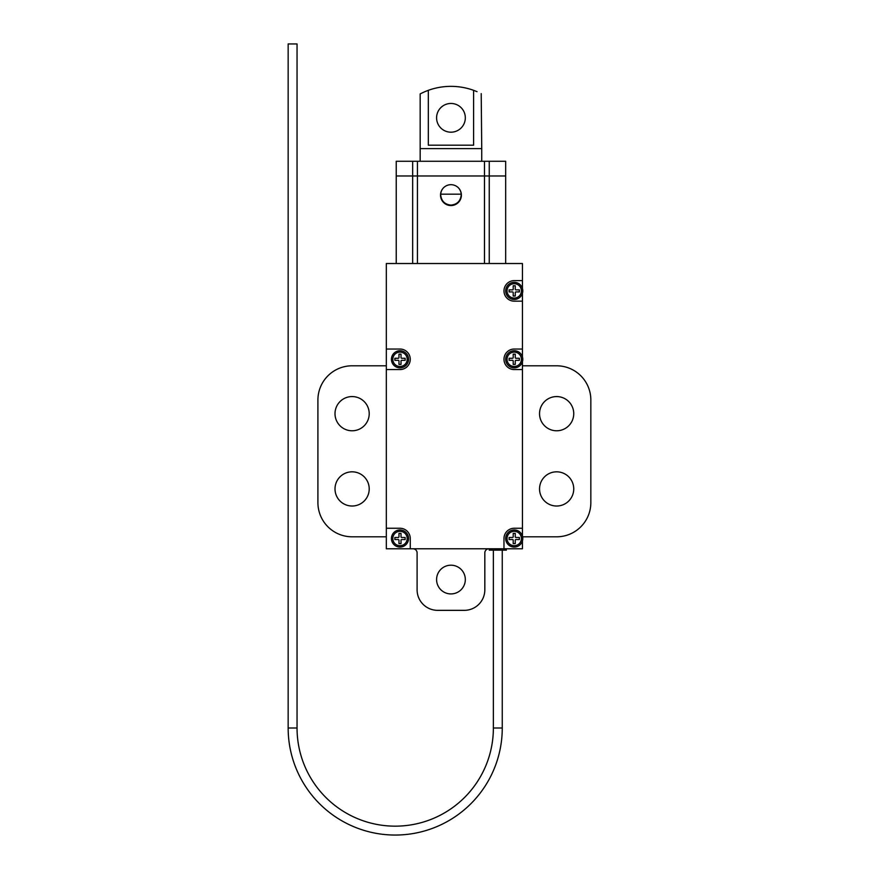 <?xml version="1.0" encoding="UTF-8"?>
<svg xmlns="http://www.w3.org/2000/svg" width="879" height="879" viewBox="0 0 879 879"><rect width="100%" height="100%" fill="white"/><g stroke="black" fill="none" stroke-linecap="round" stroke-linejoin="round"><path stroke-width="1.32" d="M556.638 396.572A17.097 17.097 0 0 0 539.541 413.679A17.097 17.097 0 0 0 556.638 430.776A17.097 17.097 0 0 0 573.745 413.679A17.097 17.097 0 0 0 556.638 396.572M556.638 471.825A17.097 17.097 0 0 0 539.541 488.922A17.097 17.097 0 0 0 556.638 506.018A17.097 17.097 0 0 0 573.745 488.922A17.097 17.097 0 0 0 556.638 471.825M352.116 471.825A17.097 17.097 0 0 0 335.009 488.922A17.097 17.097 0 0 0 352.116 506.018A17.097 17.097 0 0 0 369.213 488.922A17.097 17.097 0 0 0 352.116 471.825M352.116 396.572A17.097 17.097 0 0 0 335.009 413.679A17.097 17.097 0 0 0 352.116 430.776A17.097 17.097 0 0 0 369.213 413.679A17.097 17.097 0 0 0 352.116 396.572M417.096 552.88L417.096 589.82L417.096 552.88A4.109 4.109 0 0 0 412.998 548.782M437.621 610.345L464.299 610.345L437.621 610.345A20.525 20.525 0 0 1 417.096 589.82M522.445 365.796L556.638 365.796A34.204 34.204 0 0 1 590.842 400L590.842 502.601A34.204 34.204 0 0 1 556.638 536.805L522.609 536.805M386.32 536.805L352.116 536.805A34.204 34.204 0 0 1 317.912 502.601L317.912 400A34.204 34.204 0 0 1 352.116 365.796L386.32 365.796M450.96 565.197A14.361 14.361 0 0 1 465.321 579.558A14.361 14.361 0 0 1 450.96 593.918A14.361 14.361 0 0 1 436.588 579.558A14.361 14.361 0 0 1 450.96 565.197M503.975 548.782L410.262 548.782L410.262 538.519A10.262 10.262 0 0 0 400 528.257L386.32 528.257L386.32 369.554L400 369.554A10.262 10.262 0 0 0 410.262 359.291A10.262 10.262 0 0 0 400 349.04L386.32 349.04L386.32 263.524L522.445 263.524L522.445 280.632L514.237 280.632A10.262 10.262 0 0 0 503.975 290.894A10.262 10.262 0 0 0 514.237 301.156L522.445 301.156L522.445 349.04L514.237 349.04A10.262 10.262 0 0 0 503.975 359.291A10.262 10.262 0 0 0 514.237 369.554L522.445 369.554L522.445 528.257L514.237 528.257A10.262 10.262 0 0 0 503.975 538.519L503.975 548.782L522.445 548.782L522.445 540.915M386.32 528.257L386.32 548.782L410.262 548.782M386.32 349.04L386.32 369.554M522.445 301.156L522.445 293.289M522.445 288.499L522.445 280.632M522.445 369.554L522.445 361.687M522.445 356.896L522.445 349.04M522.445 536.124L522.445 528.257M488.922 548.782A4.109 4.109 0 0 0 484.823 552.88L484.823 589.82A20.525 20.525 0 0 1 464.299 610.345M420.173 93.888L420.173 148.606L481.736 148.606L481.736 161.264M461.387 195.127A10.427 10.427 0 0 1 450.96 205.554A10.427 10.427 0 0 1 440.522 195.127A10.427 10.427 0 0 1 450.96 184.689A10.427 10.427 0 0 1 461.387 195.127M412.658 263.524L412.658 161.264L396.231 161.264L396.231 175.976L505.678 175.976L396.231 175.976L396.231 263.524M451.235 205.104A10.262 10.262 0 0 1 450.674 205.104M459.036 188.524A10.262 10.262 0 0 1 461.2 194.171L461.222 194.852C460.563 201.038 457.146 204.455 450.96 205.115C444.774 204.455 441.346 201.038 440.698 194.852A10.262 10.262 0 0 1 442.884 188.524M440.698 194.852L440.72 194.171L461.2 194.171M505.678 263.524L505.678 161.264L489.251 161.264L489.251 263.524M484.472 263.524L484.472 161.264L417.448 161.264L417.448 263.524M484.472 161.264L489.251 161.264M412.658 161.264L417.448 161.264M420.173 161.264L420.173 148.606L481.736 148.606L481.209 93.613M450.96 145.189L428.326 145.189L428.326 90.317C417.569 94.899 417.569 94.899 428.326 90.317A66.727 66.727 0 0 1 473.594 90.317L473.594 145.189L450.96 145.189M420.722 93.603L424.777 91.713M424.81 91.702L428.326 90.317M465.321 117.83A14.361 14.361 0 0 1 450.96 132.191A14.361 14.361 0 0 1 436.588 117.83A14.361 14.361 0 0 1 450.96 103.458A14.361 14.361 0 0 1 465.321 117.83M473.594 90.317C484.351 94.899 484.351 94.899 473.594 90.317L477.044 91.669M514.237 529.96A8.548 8.548 0 0 1 522.785 538.519A8.548 8.548 0 0 1 514.237 547.068A8.548 8.548 0 0 0 522.785 538.519A8.548 8.548 0 0 0 514.237 529.96A8.548 8.548 0 0 0 505.678 538.519A8.548 8.548 0 0 0 514.237 547.068A8.548 8.548 0 0 1 505.678 538.519A8.548 8.548 0 0 1 514.237 529.96M515.94 539.541L519.357 539.541L519.357 537.487L515.94 537.487A0.681 0.681 0 0 1 515.259 536.805L515.259 533.388L513.204 533.388L513.204 536.805A0.681 0.681 0 0 1 512.523 537.487L509.106 537.487L509.106 539.541L512.523 539.541A0.681 0.681 0 0 1 513.204 540.222L513.204 543.651L515.259 543.651L515.259 540.222A0.681 0.681 0 0 1 515.94 539.541M514.237 350.743A8.548 8.548 0 0 1 522.785 359.291A8.548 8.548 0 0 1 514.237 367.851A8.548 8.548 0 0 0 522.785 359.291A8.548 8.548 0 0 0 514.237 350.743A8.548 8.548 0 0 0 505.678 359.291A8.548 8.548 0 0 0 514.237 367.851A8.548 8.548 0 0 1 505.678 359.291A8.548 8.548 0 0 1 514.237 350.743M515.94 360.324L519.357 360.324L519.357 358.269L515.94 358.269A0.681 0.681 0 0 1 515.259 357.588L515.259 354.16L513.204 354.16L513.204 357.588A0.681 0.681 0 0 1 512.523 358.269L509.106 358.269L509.106 360.324L512.523 360.324A0.681 0.681 0 0 1 513.204 361.005L513.204 364.422L515.259 364.422L515.259 361.005A0.681 0.681 0 0 1 515.94 360.324M400 350.743A8.548 8.548 0 0 1 408.548 359.291A8.548 8.548 0 0 1 400 367.851A8.548 8.548 0 0 0 408.548 359.291A8.548 8.548 0 0 0 400 350.743A8.548 8.548 0 0 0 391.441 359.291A8.548 8.548 0 0 0 400 367.851A8.548 8.548 0 0 1 391.441 359.291A8.548 8.548 0 0 1 400 350.743M401.703 360.324L405.131 360.324L405.131 358.269L401.703 358.269A0.681 0.681 0 0 1 401.022 357.588L401.022 354.16L398.967 354.16L398.967 357.588A0.681 0.681 0 0 1 398.286 358.269L394.869 358.269L394.869 360.324L398.286 360.324A0.681 0.681 0 0 1 398.967 361.005L398.967 364.422L401.022 364.422L401.022 361.005A0.681 0.681 0 0 1 401.703 360.324M400 529.96A8.548 8.548 0 0 1 408.548 538.519A8.548 8.548 0 0 1 400 547.068A8.548 8.548 0 0 1 391.441 538.519A8.548 8.548 0 0 1 400 529.96A8.548 8.548 0 0 0 391.441 538.519A8.548 8.548 0 0 0 400 547.068M401.703 539.541L405.131 539.541L405.131 537.487L401.703 537.487A0.681 0.681 0 0 1 401.022 536.805L401.022 533.388L398.967 533.388L398.967 536.805A0.681 0.681 0 0 1 398.286 537.487L394.869 537.487L394.869 539.541L398.286 539.541A0.681 0.681 0 0 1 398.967 540.222L398.967 543.651L401.022 543.651L401.022 540.222A0.681 0.681 0 0 1 401.703 539.541M506.37 548.782L506.37 550.144L489.262 550.144L489.262 548.782M395.209 835.05A107.051 107.051 0 0 1 288.158 727.999L297.047 727.999L297.047 43.95L288.158 43.95L288.158 727.999A107.051 107.051 0 0 0 395.209 835.05A107.051 107.051 0 0 0 502.261 727.999L493.372 727.999L493.372 550.144M297.047 727.999A98.162 98.162 0 0 0 395.209 826.161A98.162 98.162 0 0 0 493.372 727.999M514.237 282.335A8.548 8.548 0 0 1 522.785 290.894A8.548 8.548 0 0 1 514.237 299.442A8.548 8.548 0 0 0 522.785 290.894A8.548 8.548 0 0 0 514.237 282.335A8.548 8.548 0 0 0 505.678 290.894A8.548 8.548 0 0 0 514.237 299.442A8.548 8.548 0 0 1 505.678 290.894A8.548 8.548 0 0 1 514.237 282.335M515.94 291.916L519.357 291.916L519.357 289.861L515.94 289.861A0.681 0.681 0 0 1 515.259 289.18L515.259 285.763L513.204 285.763L513.204 289.18A0.681 0.681 0 0 1 512.523 289.861L509.106 289.861L509.106 291.916L512.523 291.916A0.681 0.681 0 0 1 513.204 292.597L513.204 296.025L515.259 296.025L515.259 292.597A0.681 0.681 0 0 1 515.94 291.916M514.237 545.694A7.186 7.186 0 0 0 521.412 538.519A7.186 7.186 0 0 0 514.237 531.334A7.186 7.186 0 0 0 507.051 538.519A7.186 7.186 0 0 0 514.237 545.694M514.237 366.477A7.186 7.186 0 0 0 521.412 359.291A7.186 7.186 0 0 0 514.237 352.116A7.186 7.186 0 0 0 507.051 359.291A7.186 7.186 0 0 0 514.237 366.477M400 366.477A7.186 7.186 0 0 0 407.175 359.291A7.186 7.186 0 0 0 400 352.116A7.186 7.186 0 0 0 392.814 359.291A7.186 7.186 0 0 0 400 366.477M400 545.694A7.186 7.186 0 0 0 407.175 538.519A7.186 7.186 0 0 0 400 531.334A7.186 7.186 0 0 0 392.814 538.519A7.186 7.186 0 0 0 400 545.694M514.237 298.069A7.186 7.186 0 0 0 521.412 290.894A7.186 7.186 0 0 0 514.237 283.708A7.186 7.186 0 0 0 507.051 290.894A7.186 7.186 0 0 0 514.237 298.069M502.261 727.999L502.261 550.144"/></g></svg>
